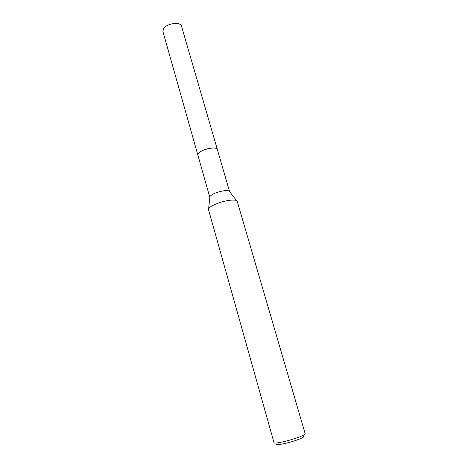 <?xml version="1.0" encoding="UTF-8"?>
<svg xmlns="http://www.w3.org/2000/svg" width="468" height="468" viewBox="0 0 468 468"><rect width="100%" height="100%" fill="white"/><g stroke="black" fill="none" stroke-linecap="round" stroke-linejoin="round"><path stroke-width="0.7" d="M197.87 155.095L197.835 155.002C196.858 152.749 205.364 148.496 211.858 148.058C215.058 147.835 216.877 148.292 217.322 149.415L217.351 149.508M197.859 155.066C196.695 152.837 205.282 148.496 211.858 148.052C215.134 147.829 216.959 148.303 217.345 149.479M209.81 197.309L209.892 196.537C212.226 193.916 216.988 191.974 224.178 190.716C226.594 190.435 228.238 190.54 229.115 191.026L229.589 191.634M208.488 209.57L208.64 208.658C209.81 205.92 221.224 201.322 229.49 200.322C233 199.877 235.369 199.988 236.597 200.637L237.212 201.334L305.183 433.783C305.206 434.462 302.872 435.673 298.174 437.404C288.563 440.961 273.833 444.167 274.026 442.716L208.488 209.57M276.98 443.839C274.119 446.016 288.183 443.272 297.654 439.739C302.732 437.832 304.604 436.685 303.27 436.299M217.327 149.409C216.959 146.174 202.287 149.005 198.695 153.042L197.835 155.002L162.917 31.514L163.484 28.77C166.473 23.388 180.654 21.393 181.502 26.185L229.572 191.552M197.841 155.002L209.787 197.227M209.892 196.537L208.64 208.658M229.115 191.026L236.597 200.637"/></g></svg>
